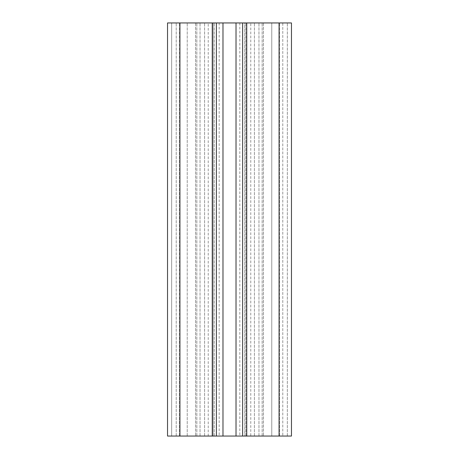 <?xml version="1.0" encoding="UTF-8"?>
<svg xmlns="http://www.w3.org/2000/svg" width="459" height="459" viewBox="0 0 459 459"><rect width="100%" height="100%" fill="white"/><g stroke="black" fill="none" stroke-linecap="round" stroke-linejoin="round"><path stroke-width="0.34" stroke-dasharray="2.29 1.72" d="M179.928 436.05L179.928 22.95L167.535 22.95L167.535 436.05L167.535 22.95L208.225 22.95L167.535 22.95L167.535 436.05L263.477 436.05L242.616 436.05L263.477 436.05L242.616 436.05L242.616 22.95L291.465 22.95L287.334 22.95L291.465 22.95L291.465 436.05L250.775 436.05L291.465 436.05L291.465 22.95M179.928 22.95L263.477 22.95L242.616 22.95L242.616 436.05L291.465 436.05M171.666 436.05L208.225 436.05L171.666 436.05L171.666 22.95L171.666 436.05M229.5 436.05L239.827 436.05L229.5 436.05M213.079 22.95L195.523 22.95L213.079 22.95L213.079 436.05L213.079 22.95M244.785 22.95L263.477 22.95L244.785 22.95L244.785 436.05L244.785 22.95M282.79 22.95L287.334 22.95L279.485 22.95L282.79 22.95L282.79 436.05L282.79 22.95M271.774 22.95L254.406 22.95L271.774 22.95L271.774 436.05L271.774 22.95M250.775 22.95L254.406 22.95L250.775 22.95L250.775 436.05M229.5 22.95L239.827 22.95L229.5 22.95M279.485 436.05L279.485 22.95L279.485 436.05M242.616 436.05L242.616 22.95M216.384 436.05L216.384 22.95M179.515 436.05L179.515 22.95L179.515 436.05M208.225 436.05L208.225 22.95M246.747 436.05L246.747 22.95M245.921 436.05L245.921 22.95L245.921 436.05M258.962 436.05L258.962 22.95L258.962 436.05M279.072 436.05L279.072 22.95M287.334 436.05L287.334 22.95L287.334 436.05M262.152 436.05L262.152 22.95L262.152 436.05M254.406 436.05L254.406 22.95L254.406 436.05M214.215 436.05L214.215 22.95L214.215 436.05M196.848 436.05L196.848 22.95L196.848 436.05M200.038 436.05L200.038 22.95L200.038 436.05M176.21 436.05L176.21 22.95L176.21 436.05M187.226 436.05L187.226 22.95L187.226 436.05M204.594 436.05L204.594 22.95L204.594 436.05M212.253 436.05L212.253 22.95M222.982 436.05L222.982 22.95M236.018 436.05L236.018 22.95M263.477 22.95L263.477 436.05L263.477 22.95M219.172 22.95L219.172 436.05M239.827 22.95L239.827 436.05M195.523 22.95L195.523 436.05L195.523 22.95"/><path stroke-width="0.69" d="M291.465 436.05L167.535 436.05L167.535 22.95L291.465 22.95L291.465 436.05L291.465 22.95M242.616 436.05L242.616 22.95M216.384 436.05L216.384 22.95M279.072 436.05L279.072 22.95M246.747 436.05L246.747 22.95M236.018 436.05L236.018 22.95M222.982 436.05L222.982 22.95M212.253 436.05L212.253 22.95M179.928 436.05L179.928 22.95"/></g></svg>
